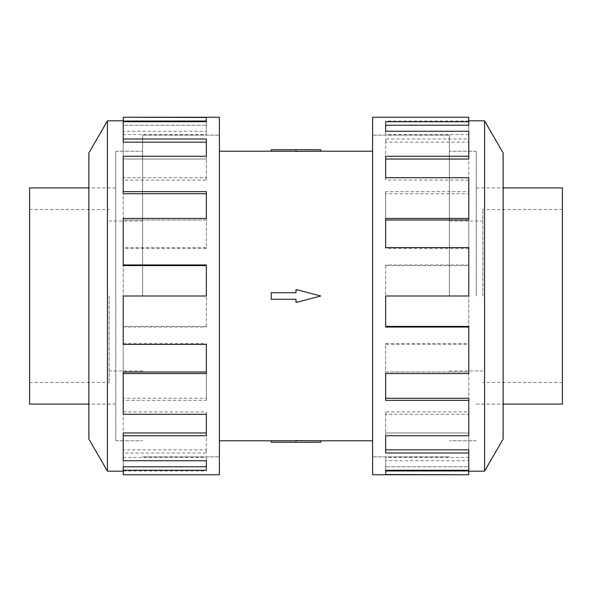 <?xml version="1.0" encoding="UTF-8"?>
<svg xmlns="http://www.w3.org/2000/svg" width="592" height="592" viewBox="0 0 592 592"><rect width="100%" height="100%" fill="white"/><g stroke="black" fill="none" stroke-linecap="round" stroke-linejoin="round"><path stroke-width="0.44" stroke-dasharray="2.96 2.22" d="M449.38 296L449.38 135.124L449.38 296M372.597 474.754L372.597 117.246M142.62 296L142.62 135.124L142.62 296M219.403 117.246L219.403 474.754M271.262 296L271.262 292.744L296 292.744L296 289.488L320.738 296L296 289.488L296 292.744L271.262 292.744L271.262 296M320.738 149.761L296 149.761L296 151.36L320.738 151.212M296 149.761L271.262 149.761L271.262 151.249L296 151.249L296 149.761L296 151.249M115.766 296L115.766 440.766L115.766 296M29.6 187.908L29.6 404.092M109.172 296L109.172 382.491L109.172 296M476.234 296L476.234 151.234L476.234 296M562.4 404.092L562.4 187.908M482.828 296L482.828 209.509L482.828 296M115.743 296L115.743 151.212L115.743 296M88.867 152.995L88.867 439.005M107.441 120.82L107.441 471.18M123.217 265.579L123.217 218.441L123.217 219.995L206.349 219.995L206.349 248.551L123.217 248.551L123.217 296L206.349 296L123.217 296L123.217 247.589L206.349 247.589L206.349 218.441L123.217 218.441L123.217 177.718L206.349 177.718L206.349 156.244L123.217 156.244L123.217 131.283L206.349 131.283L206.349 121.73L123.217 121.73L123.217 117.246M123.217 414.282L123.217 372.005L206.349 372.005L206.349 373.559L123.217 373.559L123.217 326.421L206.349 326.421L206.349 327.043L206.349 264.957M123.217 193.739L123.217 156.244L123.217 159.041L206.349 159.041L206.349 180.086L123.217 180.086L123.217 219.995L206.349 219.995L206.349 191.653M123.217 142.154L123.217 121.73L123.217 125.215L206.349 125.215L206.349 134.576L123.217 134.576L123.217 159.041L206.349 159.041L206.349 139.016M123.217 121.042L123.217 125.215L206.349 125.215L206.349 121.73M476.257 296L476.257 151.212L476.257 296M503.133 439.005L503.133 152.995M484.559 471.18L484.559 120.82M468.783 326.421L468.783 373.559L468.783 372.005L385.651 372.005L385.651 343.449L468.783 343.449L468.783 296L385.651 296L468.783 296L468.783 344.411L385.651 344.411L385.651 373.559L468.783 373.559L468.783 414.282L385.651 414.282L385.651 435.756L468.783 435.756L468.783 460.717L385.651 460.717L385.651 470.27L468.783 470.27L468.783 474.754M468.783 177.718L468.783 219.995L385.651 219.995L385.651 218.441L468.783 218.441L468.783 265.579L385.651 265.579L385.651 264.957L385.651 327.043M468.783 398.261L468.783 435.756L468.783 432.959L385.651 432.959L385.651 411.914L468.783 411.914L468.783 372.005L385.651 372.005L385.651 400.347M468.783 449.846L468.783 470.27L468.783 466.785L385.651 466.785L385.651 457.424L468.783 457.424L468.783 432.959L385.651 432.959L385.651 452.984M468.783 470.958L468.783 466.785L385.651 466.785L385.651 470.27M468.783 343.449L468.783 344.411M385.651 343.449L385.651 344.411M385.651 372.005L385.651 373.559L385.651 372.005M468.783 411.914L468.783 414.282M385.651 411.914L385.651 414.282M385.651 432.959L385.651 435.756L385.651 432.959M468.783 457.424L468.783 460.717M385.651 457.424L385.651 460.717M385.651 470.958L385.651 474.532M385.651 265.579L385.651 296L468.783 296L468.783 247.589M468.783 248.551L385.651 248.551L385.651 247.589M468.783 131.283L468.783 159.041L385.651 159.041L385.651 156.244L468.783 156.244L468.783 193.739L385.651 193.739L385.651 248.551M468.783 180.086L385.651 180.086L385.651 177.718M468.783 117.246L468.783 125.215L385.651 125.215L385.651 121.73L468.783 121.73L468.783 142.154L385.651 142.154L385.651 180.086M468.783 134.576L385.651 134.576L385.651 131.283M468.783 121.042L385.651 121.042L385.651 134.576M385.651 121.042L385.651 125.215M468.783 117.468L385.651 117.468M468.783 142.154L468.783 139.016L385.651 139.016L385.651 159.041M385.651 142.154L385.651 139.016M468.783 121.73L468.783 139.016M468.783 193.739L468.783 191.653L385.651 191.653L385.651 219.995M385.651 193.739L385.651 191.653M468.783 156.244L468.783 191.653M468.783 265.579L468.783 264.957L385.651 264.957M468.783 218.441L468.783 264.957M503.133 296L503.133 404.114L503.133 296M123.217 248.551L123.217 247.589M206.349 248.551L206.349 247.589M206.349 219.995L206.349 218.441L206.349 219.995M123.217 180.086L123.217 177.718M206.349 180.086L206.349 177.718M206.349 159.041L206.349 156.244L206.349 159.041M123.217 134.576L123.217 131.283M206.349 134.576L206.349 131.283M206.349 121.042L206.349 117.468M206.349 326.421L206.349 296L123.217 296L123.217 344.411M123.217 343.449L206.349 343.449L206.349 344.411M123.217 460.717L123.217 432.959L206.349 432.959L206.349 435.756L123.217 435.756L123.217 398.261L206.349 398.261L206.349 343.449M123.217 411.914L206.349 411.914L206.349 414.282M123.217 474.754L123.217 466.785L206.349 466.785L206.349 470.27L123.217 470.27L123.217 449.846L206.349 449.846L206.349 411.914M123.217 457.424L206.349 457.424L206.349 460.717M123.217 470.958L206.349 470.958L206.349 457.424M206.349 470.958L206.349 466.785M123.217 474.532L206.349 474.532M123.217 449.846L123.217 452.984L206.349 452.984L206.349 432.959M206.349 449.846L206.349 452.984M123.217 470.27L123.217 452.984M123.217 398.261L123.217 400.347L206.349 400.347L206.349 372.005M206.349 398.261L206.349 400.347M123.217 435.756L123.217 400.347M123.217 326.421L123.217 327.043L206.349 327.043M123.217 373.559L123.217 327.043M88.867 296L88.867 187.886L88.867 296M296 292.744L296 289.488L320.738 296L296 302.512L320.738 296L296 302.512L296 299.256L271.262 299.256L296 299.256L296 302.512L296 299.256L271.262 299.256L271.262 292.744L296 292.744M372.597 296L372.597 456.854L372.597 296M219.403 296L219.403 135.146L219.403 296M320.738 440.788L271.262 440.751L271.262 442.239L296 442.239L296 440.751M320.738 442.239L296 442.239M449.38 135.146L372.597 135.146M142.62 456.854L219.403 456.854M115.766 404.092L88.867 404.092M115.743 440.788L142.62 440.788L115.766 440.766M142.62 370.962L109.172 370.962M29.6 382.491L109.172 382.491M476.234 187.908L503.133 187.908M476.257 151.212L449.38 151.212L476.234 151.234M449.38 221.038L482.828 221.038M562.4 209.509L482.828 209.509M115.743 404.114L88.867 404.114M219.403 456.876L142.62 456.876M476.257 187.886L503.133 187.886M372.597 135.124L449.38 135.124M372.597 456.876L449.38 456.876M476.257 404.114L503.133 404.114M476.234 440.766L449.38 440.766L476.257 440.788M219.403 135.124L142.62 135.124M115.743 187.886L88.867 187.886M115.766 151.234L142.62 151.234L115.743 151.212M562.4 382.491L482.828 382.491M449.38 370.962L482.828 370.962M476.234 404.092L503.133 404.092M29.6 209.509L109.172 209.509M142.62 221.038L109.172 221.038M115.766 187.908L88.867 187.908M142.62 135.146L219.403 135.146M449.38 456.854L372.597 456.854"/><path stroke-width="0.89" d="M320.738 151.212L296 151.36L296 149.761L320.738 149.761L320.738 151.212L372.597 151.212M296 151.249L271.262 151.249L271.262 149.761L296 149.761M88.867 404.092L29.6 404.092L29.6 187.908L88.867 187.908M503.133 187.908L562.4 187.908L562.4 404.092L503.133 404.092M107.441 120.82L88.867 152.995L88.867 439.005L107.441 471.18L107.441 120.82L123.217 120.82M123.217 373.559L123.217 414.282L206.349 414.282L206.349 435.756L123.217 435.756L123.217 460.717L206.349 460.717L206.349 470.27L123.217 470.27L123.217 474.754L219.403 474.754L219.403 117.246L123.217 117.246L206.349 117.468L206.349 121.73L123.217 121.73L123.217 139.016L206.349 139.016L206.349 156.244L123.217 156.244L123.217 191.653L206.349 191.653L206.349 218.441L123.217 218.441L123.217 264.957L206.349 264.957L206.349 296L123.217 296L123.217 344.411L206.349 344.411L206.349 373.559L123.217 373.559L123.217 372.005L206.349 372.005M123.217 264.957L123.217 265.579L206.349 265.579M123.217 191.653L123.217 193.739L206.349 193.739M123.217 139.016L123.217 142.154L206.349 142.154M206.349 121.73L206.349 121.042L123.217 121.042L123.217 117.468M484.559 471.18L503.133 439.005L503.133 152.995L484.559 120.82L484.559 471.18L468.783 471.18M468.783 218.441L468.783 177.718L385.651 177.718L385.651 156.244L468.783 156.244L468.783 131.283L385.651 131.283L385.651 121.73L468.783 121.73L468.783 117.246L372.597 117.246L372.597 474.754L468.783 474.754L385.651 474.532L385.651 470.27L468.783 470.27L468.783 452.984L385.651 452.984L385.651 435.756L468.783 435.756L468.783 400.347L385.651 400.347L385.651 373.559L468.783 373.559L468.783 327.043L385.651 327.043L385.651 296L468.783 296L468.783 247.589L385.651 247.589L385.651 218.441L468.783 218.441L468.783 219.995L385.651 219.995M468.783 327.043L468.783 326.421L385.651 326.421M468.783 400.347L468.783 398.261L385.651 398.261M468.783 452.984L468.783 449.846L385.651 449.846M385.651 470.27L385.651 470.958L468.783 470.958L468.783 474.532M468.783 156.244L468.783 159.041L385.651 159.041M468.783 121.73L468.783 125.215L385.651 125.215M123.217 435.756L123.217 432.959L206.349 432.959M123.217 470.27L123.217 466.785L206.349 466.785M271.262 292.744L296 292.744L296 289.488L320.738 296L296 302.512L296 299.256L271.262 299.256L271.262 292.744M296 442.239L320.738 442.239L320.738 440.788L296 440.64L296 442.239L271.262 442.239L271.262 440.751L296 440.751M219.403 151.212L271.262 151.212M484.559 120.82L468.783 120.82M107.441 471.18L123.217 471.18M219.403 440.788L271.262 440.788M320.738 440.788L372.597 440.788"/></g></svg>

